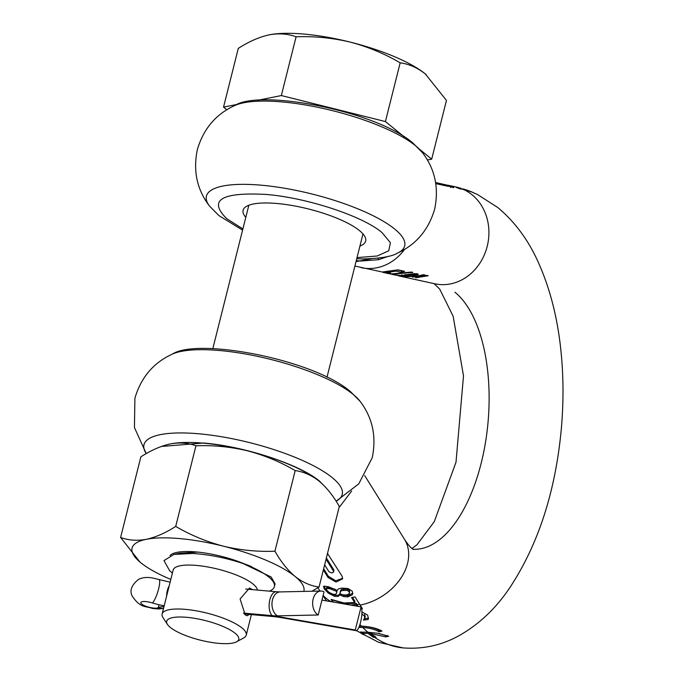 <?xml version="1.0" encoding="UTF-8"?>
<svg xmlns="http://www.w3.org/2000/svg" width="682" height="682" viewBox="0 0 682 682"><rect width="100%" height="100%" fill="white"/><g stroke="black" fill="none" stroke-linecap="round" stroke-linejoin="round"><path stroke-width="1.02" d="M387.385 271.939L388.211 272.016M402.252 275.281L405.134 275.187M394.162 274.863L401.4 276.074L394.187 274.778M392.141 274.437L392.926 274.624M358.92 627.329L362.79 627.517A232.272 112.607 95.1 0 0 367.939 632.24L360.045 632.154L361.784 633.851L364.427 635.002L363.071 633.578L367.982 633.297A232.247 112.598 95.1 0 0 373.267 637.227L376.132 637.474A232.247 112.598 -84.9 0 1 370.838 633.552L371.093 632.529M398.297 275.784L403.454 276.611L409.183 276.602L413.428 276.304L418.202 274.411M417.998 273.993L417.768 274.931L417.222 273.704L412.346 273.806L401.383 275.571L396.771 275.11L387.12 273.346L392.474 274.215L412.857 272.382L411.459 272.075L391.084 273.908L383.233 272.502L390.743 273.115L388.373 272.203L396.003 271.129L401.127 272.254L404.605 271.308L397.913 269.842L383.182 271.879L386.259 272.425L386.992 272.817L385.978 272.817L354.904 266.057M386.421 273.192L387.12 273.346M468.04 190.824L470.998 191.77A229.791 111.405 -84.9 0 0 464.425 189.903L455.951 186.962A49.556 43.256 102.3 0 1 459.412 187.9M435.653 182.614L441.348 184.856L448.415 186.399L445.474 185.103L435.636 182.529L449.387 185.64L450.129 186.229L444.681 184.703L453.095 187.576L453.803 187.149L448.441 185.316L455.951 186.962M453.095 187.576L453.803 187.149L453.675 187.678M450.555 187.524L450.657 186.894M435.824 183.646L440.069 184.575L435.713 182.964M386.396 271.879L386.992 272.817M456.335 187.226L461.117 189.178L456.267 187.473M415.5 277.821L428.262 275.75L426.48 275.366L415.5 277.821M412.422 277.148L425.184 275.076L423.411 274.693L412.422 277.148M359.934 246.04A63.179 17.169 -165.9 0 0 365.663 241.036A63.179 17.169 -165.9 0 0 359.423 230.55A63.179 17.169 -165.9 0 0 292.433 205.555A63.179 17.169 -165.9 0 0 243.107 210.252A63.179 17.169 -165.9 0 0 245.793 217.37M361.682 608.762L362.406 608.591A229.791 111.405 95.1 0 1 360.139 605.079L355.007 596.869L351.562 597.594L354.64 602.521L343.992 602.982L331.111 599.384L332.322 601.336L334.248 602.223M323.959 586.17L324.044 588.685L328.306 593.118L334.615 596.349L338.17 596.469L339.61 594.798L343.575 596.554L347.65 596.938L352.151 594.909L352.764 593.724L352.236 591.183L348.042 588.549L341.87 588.123L338.647 588.805L337.079 590.339L328.579 586.767L323.959 586.17L323.362 586.708M323.353 569.947L328.076 577.492L336.03 582.061L342.611 578.856L342.159 576.307L327.505 553.426M338.997 507.664L351.648 491.049M326.056 559.197L333.507 571.124C333.2 573.289 331.64 573.426 328.809 571.516L324.641 564.832M333.813 569.905L333.66 571.942L333.813 569.905L326.363 557.978M339.329 595.505L340.02 593.613M350.497 605.053L355.859 604.474L356.592 605.65A230.848 111.916 95.1 0 0 356.916 606.17M359.388 626.161L363.08 626.357C369.934 626.809 375.322 628.216 379.226 630.569L378.928 631.762L382.014 631.123C377.044 628.267 370.181 626.605 361.434 626.136L359.457 625.982M362.79 627.517C369.644 627.977 375.023 629.392 378.928 631.762M331.154 593.579L334.922 595.147L338.468 595.267L339.909 593.604M340.923 594.167L343.873 595.352L347.948 595.727L352.841 593.084M349.389 593.69L349.653 590.621L347.411 589.095L341.708 589.376L340.642 590.467L340.071 592.598L341.409 590.578L347.087 590.322L349.337 591.865L349.175 593.928L346.388 595.011L343.174 594.875L339.926 593.698L340.071 592.59M323.652 568.745L328.374 576.299L335.749 580.783L342.662 578.293M332.637 600.075L345.51 603.741L356.166 603.238L357.018 604.61A229.57 111.294 95.1 0 0 358.144 606.383M352.534 597.423L354.947 601.294L354.64 602.521M325.996 487.707L319.551 481.16C300.089 464.578 244.446 446.292 203.509 443.027L161.336 446.463M329.022 592.36L326.507 589.862L326.729 588.43L330.062 588.813L336.789 591.447L336.456 593.408L335.356 594.465L333.021 594.244L329.022 592.36M336.857 591.882L336.456 593.408M326.192 588.856L327.036 587.202L326.192 588.856M340.642 590.467L340.344 591.661M335.143 589.231L327.036 587.202M336.755 592.215L337.087 590.254M336.789 591.447L337.07 590.339M323.771 586.239L326.883 590.39M363.881 618.924L368.544 618.071M361.852 614.124L364.307 615.778L364.614 614.567L365.058 617.142M379.226 630.569L380.778 630.262M332.322 601.336L332.637 600.1M355.859 604.474L356.166 603.238M324.044 588.685L324.359 587.424M339.721 594.806L339.994 593.732M364.307 615.778L364.759 618.344L363.48 619.972A231.548 112.257 95.1 0 0 363.591 620.109L363.659 619.836M365.168 616.809L364.759 618.344M363.591 620.109L368.186 619.435L368.485 618.216M361.92 611.967L367.641 615.079L368.433 618.676M379.03 633.45L385.986 635.701L387.265 635.453M374.989 636.221L373.565 636.067A231.01 111.993 95.1 0 1 368.451 632.282M363.071 633.578L363.37 632.393L364.947 631.984M360.983 631.813L363.174 633.143M401.374 275.571L401.4 276.074L400.556 276.133M414.468 275.221L408.441 276.261L404.844 275.937L411.647 274.539L414.281 274.565L414.468 275.221L414.528 273.601M370.838 633.552L385.68 636.894L385.986 635.701M385.68 636.894L388.766 636.263L377.572 633.246L367.939 632.24M361.784 633.851L362.091 632.632M367.982 633.297L368.237 632.265M373.267 637.227L373.565 636.067M404.938 275.733L405.168 274.829M468.116 190.508A230.823 111.908 95.1 0 0 462.226 188.786L462.166 189.05M462.226 188.786L469.889 191.165L476.658 194.165M460.768 188.155L458.73 187.772M470.981 191.608L473.402 192.656M414.818 274.88L417.682 273.917M397.171 270.063L402.269 270.797M445.474 185.103L445.32 185.726M437.136 183.279L436.983 183.893M357.027 257.608L377.146 255.997L388.731 250.823L390.411 242.69L381.997 232.562C362.534 215.981 306.891 197.695 265.954 194.43C221.087 192.068 208.027 200.167 226.774 218.717L242.886 228.939M388.373 272.203L388.493 271.743M396.003 271.129L396.199 270.345M401.127 272.254L401.442 271.001M209.485 206.066A102.198 27.766 14.1 0 1 209.476 206.049A102.198 27.766 14.1 0 1 270.66 186.195A102.198 27.766 14.1 0 1 394.58 228.956A102.198 27.766 14.1 0 1 397.282 253.227C391.741 256.56 380.368 258.461 363.165 258.938L356.754 258.7M356.294 260.515L360.514 261.044L378.433 259.723L388.817 256.193M356.021 261.598L371.801 258.691M378.433 259.723L378.109 258.146M257.353 590.066A43.358 11.782 -165.9 0 0 196.518 565.429A43.358 11.782 -165.9 0 0 173.168 570.058L162.128 613.996A43.358 11.782 -165.9 0 0 163.032 617.653L167.457 624.414A37.16 10.102 -165.9 0 0 218.76 643.356A37.16 10.102 -165.9 0 0 236.611 641.788A37.16 10.102 -165.9 0 0 226.893 628.207A37.16 10.102 -165.9 0 0 186.698 617.312A37.16 10.102 -165.9 0 0 167.457 624.414M236.611 641.788L243.713 637.917A43.358 11.782 -165.9 0 0 246.236 635.121A43.358 11.782 -165.9 0 0 227.618 619.912A43.358 11.782 -165.9 0 0 185.478 609.367A43.358 11.782 -165.9 0 0 162.128 613.996M252.468 589.632L249.535 588.012L240.09 598.958L245.222 614.917L247.063 615.769L249.476 614.431M269.381 591.141A58.84 15.993 14.1 0 0 274.386 586.605A58.84 15.993 14.1 0 0 243.184 563.588C226.1 557.876 209.221 554.509 192.537 553.469L173.91 554.432L163.987 560.604L169.673 570.74L172.418 573.042M197.899 552.105L180.057 553.145L173.91 554.432M243.184 563.588L271.146 576.998L275.076 583.843L274.386 586.605M427.384 160.014L431.697 159.153L419.907 149.571M404.298 136.894L385.415 121.558L281.334 95.548L257.898 100.245M237.83 104.261L223.534 107.125L226.816 109.793M431.697 159.153L446.454 100.416L425.261 73.869C417.324 67.671 408.961 63.989 400.172 62.821L385.415 121.558M400.172 62.821C384.452 53.622 367.751 46.708 350.079 42.071C332.296 37.842 314.3 36.095 296.09 36.811L281.334 95.548M296.09 36.811C287.915 33.742 278.929 33.086 269.134 34.85L268.725 34.935A92.914 25.243 -165.9 0 0 268.341 35.021M426.216 74.662A92.914 25.243 -165.9 0 0 425.926 74.423A92.914 25.243 -165.9 0 0 425.261 73.869A92.914 25.243 -165.9 0 0 350.079 42.071A92.914 25.243 -165.9 0 0 304.24 34.1A92.914 25.243 -165.9 0 0 269.134 34.85C259.237 37.033 248.956 41.542 238.291 48.388L223.534 107.125M163.995 606.562A24.774 6.735 -165.9 0 0 158.258 607.722A9.292 2.523 14.1 0 1 151.609 607.79A9.292 2.523 14.1 0 1 140.824 602.573A9.292 2.523 14.1 0 1 148.054 601.874A9.292 2.523 14.1 0 1 152.359 602.931A24.774 6.735 -165.9 0 0 163.825 605.727A24.774 6.735 14.1 0 0 164.191 605.787M318.213 614.994L324.018 591.865A12.387 8.465 88.8 0 0 320.847 591.038A12.387 8.465 88.8 0 0 313.157 598.984A12.387 8.465 88.8 0 0 318.213 614.994L277.523 615.863A24.774 6.735 14.1 0 1 272.306 615.658L243.576 613.101M355.271 630.015A12.387 3.137 99.9 0 0 356.055 630.654A12.387 3.137 99.9 0 0 360.931 620.714A12.387 3.137 99.9 0 0 361.076 606.886L355.271 630.015L278.52 616.673A24.774 6.735 -165.9 0 0 272.57 615.88L243.73 613.306M321.955 600.083L361.076 606.886M251.53 566.572L237.489 561.201A50.502 13.725 -165.9 0 0 170.006 555.523M274.931 551.209C280.941 561.78 287.676 570.212 295.144 576.512C302.706 582.419 310.677 585.932 319.057 587.049L339.312 506.419C333.302 495.857 326.567 487.425 319.099 481.117A88.575 24.066 -165.9 0 0 247.43 450.802C230.482 446.778 213.321 445.107 195.964 445.789L175.709 526.41C190.696 535.182 206.62 541.772 223.466 546.197C240.422 550.221 257.574 551.891 274.931 551.209L295.187 470.589C280.2 461.816 264.284 455.226 247.43 450.802A88.575 24.066 -165.9 0 0 170.27 443.922L169.878 443.999A88.575 24.066 -165.9 0 0 169.511 444.084M320.011 481.876A88.575 24.066 -165.9 0 0 319.739 481.645L319.099 481.117C311.538 475.218 303.567 471.705 295.187 470.589M319.057 587.049L311.93 591.234M139.904 561.994L120.612 537.45L140.859 456.829C151.029 450.299 160.833 446.002 170.27 443.922A88.575 24.066 -165.9 0 0 169.878 443.999M120.612 537.45C128.404 540.374 136.971 540.997 146.306 539.317C155.743 537.237 165.547 532.94 175.709 526.41M195.964 445.789C188.172 442.865 179.605 442.243 170.27 443.922M319.739 481.645L319.747 481.654A88.575 24.066 -165.9 0 0 319.099 481.117M170.815 579.427A88.575 24.066 14.1 0 1 140.816 562.752A88.575 24.066 14.1 0 1 140.177 562.224A88.575 24.066 14.1 0 1 132.052 548.158A88.575 24.066 14.1 0 1 146.306 539.317A88.575 24.066 14.1 0 1 223.466 546.197A88.575 24.066 14.1 0 1 295.144 576.512A88.575 24.066 14.1 0 1 303.908 591.106A88.575 24.066 14.1 0 1 303.831 591.405M374.691 637.38A232.272 112.607 95.1 0 0 403.096 647.9C422.201 649.341 440.18 645.624 457.051 636.758C477.698 625.573 495.166 609.384 509.463 588.208C538.345 544.603 555.651 491.211 561.388 428.04C563.63 402.278 563.528 377.044 561.09 352.338C557.808 318.869 550.229 288.921 538.371 262.502C528.482 240.26 514.961 221.931 497.809 207.533L477.229 194.361M454.954 292.246A133.169 64.56 -84.9 0 1 485.558 441.979A133.169 64.56 -84.9 0 1 412.985 549.266M464.425 189.903A49.556 43.256 102.3 0 1 487.059 246.944A49.556 43.256 102.3 0 1 439.498 284.505A49.556 43.256 102.3 0 1 434.766 283.78L399.149 275.98M404.622 249.339A49.556 43.256 102.3 0 1 365.825 268.376A49.556 43.256 102.3 0 1 361.093 267.651M323.132 595.386A49.556 36.478 -32 0 0 331.179 601.694M360.139 605.079A49.556 36.478 -32 0 0 404.46 539.249L364.717 475.627M354.99 605.829A49.556 36.478 -32 0 0 356.592 605.65M357.018 604.61A48.311 35.566 -32 0 0 359.593 604.201M360.079 401.331L350.633 391.775C314.035 359.653 197.669 337.292 172.273 354.154A102.198 27.766 14.1 0 1 260.746 357.053A102.198 27.766 14.1 0 1 353.046 394.307A102.198 27.766 14.1 0 1 360.079 401.331C372.577 417.742 376.617 436.557 372.202 457.793L358.766 483.862L336.124 501.219M336.115 501.193A102.198 27.766 -165.9 0 0 332.134 477.553A102.198 27.766 -165.9 0 0 209.698 434.98A102.198 27.766 -165.9 0 0 146.28 453.598M349.337 591.865L349.653 590.621M347.087 590.322L347.394 589.095M343.54 590.058L343.847 588.847M341.409 590.578L341.708 589.376M330.369 587.603L330.062 588.813M328.076 577.492L328.374 576.299M328.306 593.118L328.579 592.036M334.615 596.349L334.922 595.147M338.17 596.469L338.468 595.267M343.575 596.554L343.873 595.352M347.65 596.938L347.948 595.727M352.151 594.909L352.466 593.664M364.93 617.15L365.237 615.948M422.525 152.725L413.079 143.177C376.481 111.055 260.115 88.694 234.719 105.557A102.198 27.766 14.1 0 1 323.191 108.455A102.198 27.766 14.1 0 1 415.491 145.701A102.198 27.766 14.1 0 1 422.525 152.725C435.022 169.136 439.063 187.959 434.647 209.195C428.509 229.987 416.054 244.668 397.282 253.227M359.934 624.559A232.272 112.607 95.1 0 0 361.434 626.136M411.647 274.539L411.809 273.874M407.913 275.025L408.075 274.394M405.816 275.4L405.986 274.71M405.236 274.377L405.125 274.837M450.129 186.229L450.018 186.689M413.607 275.562L413.428 276.304M403.744 276.619L404.042 275.426M389.098 273.269L389.32 272.365M277.523 615.863A12.387 8.465 -91.2 0 1 272.476 599.862A12.387 8.465 -91.2 0 1 280.166 591.916L320.847 591.038M166.604 596.187A12.387 6.002 -84.9 0 1 167.337 590.612A12.387 6.002 -84.9 0 1 169.179 585.94M272.306 615.658A12.387 6.002 -84.9 0 1 269.859 599.759A12.387 6.002 -84.9 0 1 276.304 591.754L245.776 589.035M152.359 602.931A12.387 2.549 -72.5 0 0 158.625 588.822A12.387 2.549 -72.5 0 0 159.17 579.649A12.387 2.549 -72.5 0 0 158.983 579.547L170.125 582.164M278.733 615.837L278.52 616.673A12.387 3.137 99.9 0 0 279.305 617.312L356.055 630.654M272.621 615.684L272.57 615.88A12.387 6.002 95.1 0 0 274.377 616.656L279.305 617.312M163.578 608.225A12.387 11.389 -117.2 0 1 162.418 608.335A12.387 11.389 -117.2 0 1 158.258 607.722L159.008 604.746M356.413 630.637L378.587 642.308L403.096 647.9M434.025 283.55L439.694 289.083L453.146 316.26L463.504 375.842L455.994 462.243L434.289 521.619L417.034 544.688L411.962 548.49M319.977 591.064L317.914 587.756M172.273 354.154C153.51 362.713 141.055 377.393 134.908 398.186L134.448 427.571L146.255 453.607M404.46 539.249C407.845 544.338 410.402 547.467 412.133 548.626L413.428 549.53M326.559 600.885L323.029 595.812M401.425 276.031L401.732 274.837M414.809 274.914L415.125 273.653M234.719 105.557C215.947 114.116 203.492 128.796 197.354 149.588C192.938 170.815 196.979 189.639 209.476 206.049L218.922 215.606L242.587 230.141M387.18 272.749L387.478 271.547M326.976 377.24L362.977 233.917M212.835 348.57L248.836 205.248M246.236 635.121L251.385 614.601M163.535 608.412L158.565 608.992L152.393 608.438C145.539 605.855 140.603 608.387 132.342 596.298C129.384 590.825 131.379 585.241 138.327 579.538C142.359 577.39 147.278 576.912 153.083 578.106L158.983 579.547M244.258 613.971L274.377 616.656M276.304 591.754L280.166 591.916"/></g></svg>
